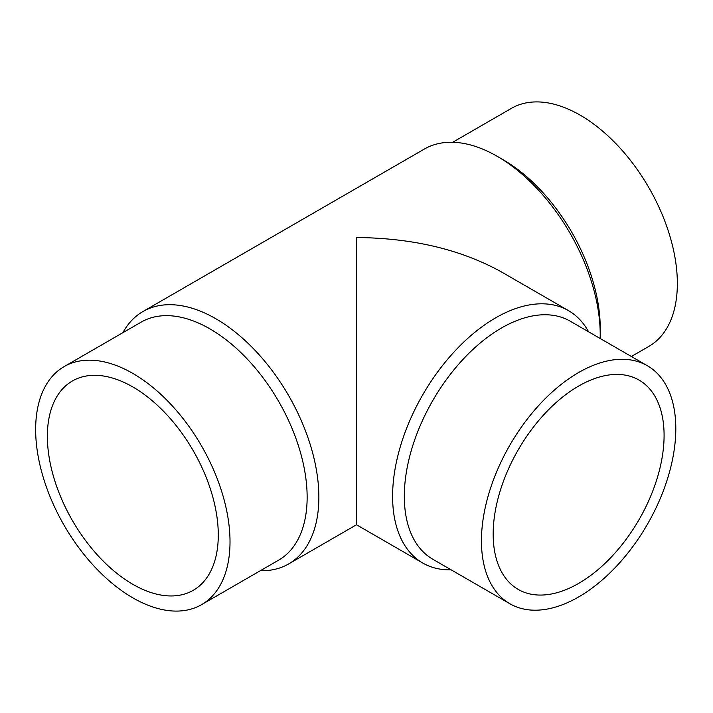 <?xml version="1.0" encoding="UTF-8"?>
<svg xmlns="http://www.w3.org/2000/svg" width="713" height="713" viewBox="0 0 713 713"><rect width="100%" height="100%" fill="white"/><g stroke="black" fill="none" stroke-linecap="round" stroke-linejoin="round"><path stroke-width="1.07" d="M452.693 142.27L511.453 108.34A137.431 79.348 60 0 1 617.36 145.167A137.431 79.348 60 0 1 677.35 283.471A137.431 79.348 60 0 1 648.883 346.384L631.37 356.5M600.221 334.771L600.221 327.998A137.431 79.348 60 0 0 503.039 159.676L497.184 156.299A145.719 84.134 60 0 1 600.221 334.771A145.719 84.134 60 0 1 600.168 338.488M122.877 332.686A145.719 84.134 60 0 1 142.957 311.519A145.719 84.134 60 0 1 255.254 350.564A145.719 84.134 60 0 1 318.863 497.211A145.719 84.134 60 0 1 288.685 563.921A145.719 84.134 60 0 1 260.307 570.73M422.773 563.029L356.5 524.768L356.5 237.518C413.032 238.044 461.605 249.666 502.219 272.366L568.502 310.627A145.719 84.134 120 0 0 456.204 349.673A145.719 84.134 120 0 0 392.596 496.319A145.719 84.134 120 0 0 422.773 563.029A145.719 84.134 120 0 0 451.142 569.839M64.117 366.616L141.245 322.08A137.431 79.348 60 0 1 247.144 358.906A137.431 79.348 60 0 1 307.143 497.211A137.431 79.348 60 0 1 278.676 560.124L201.547 604.66A137.431 79.348 60 0 1 95.64 567.833A137.431 79.348 60 0 1 35.65 429.529A137.431 79.348 60 0 1 64.117 366.616A137.431 79.348 60 0 1 170.024 403.433A137.431 79.348 60 0 1 230.014 541.737A137.431 79.348 60 0 1 201.547 604.66M647.342 365.724L570.213 321.189A137.431 79.348 120 0 0 464.306 358.015A137.431 79.348 120 0 0 404.316 496.319A137.431 79.348 120 0 0 432.782 559.233L509.911 603.768A137.431 79.348 120 0 0 615.818 566.942A137.431 79.348 120 0 0 675.808 428.638A137.431 79.348 120 0 0 647.342 365.724A137.431 79.348 120 0 0 541.434 402.542A137.431 79.348 120 0 0 481.444 540.846A137.431 79.348 120 0 0 509.911 603.768M132.832 584.312A120.853 69.776 60 0 1 53.876 477.817A120.853 69.776 60 0 1 72.405 380.974A120.853 69.776 60 0 1 132.832 386.954A120.853 69.776 60 0 1 211.779 493.458A120.853 69.776 60 0 1 193.259 590.302A120.853 69.776 60 0 1 132.832 584.312M664.088 435.402A120.853 69.776 -60 0 1 611.326 557.031A120.853 69.776 -60 0 1 518.199 589.41A120.853 69.776 -60 0 1 493.173 534.082A120.853 69.776 -60 0 1 545.926 412.462A120.853 69.776 -60 0 1 639.053 380.082A120.853 69.776 -60 0 1 664.088 435.402M588.582 331.795A145.719 84.134 120 0 0 568.502 310.627M142.957 311.519L424.315 149.079A145.719 84.134 60 0 1 497.184 156.299M356.5 524.768L288.685 563.921"/></g></svg>
